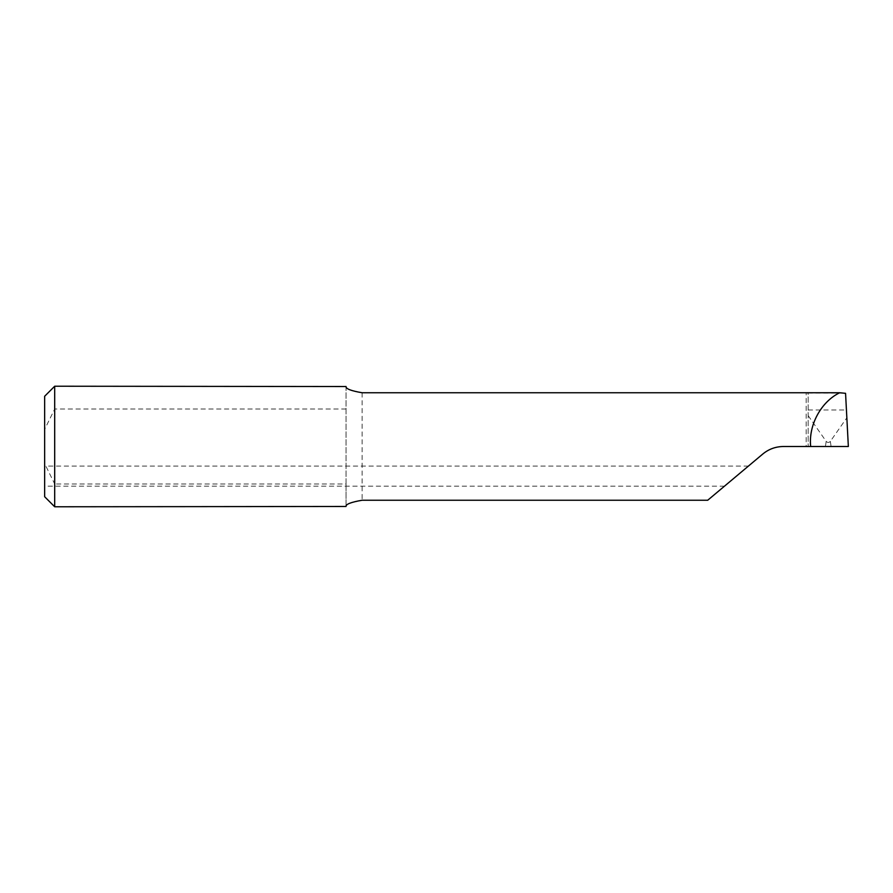<?xml version="1.0" encoding="UTF-8"?>
<svg xmlns="http://www.w3.org/2000/svg" width="893" height="893" viewBox="0 0 893 893"><rect width="100%" height="100%" fill="white"/><g stroke="black" fill="none" stroke-linecap="round" stroke-linejoin="round"><path stroke-width="0.67" stroke-dasharray="4.46 3.35" d="M44.65 476.125L44.65 486.172L44.65 476.125M736.446 476.125L748.423 466.079L736.446 476.125M346.037 506.465L346.037 386.535M346.037 386.222L346.037 483.973L54.696 483.973L54.696 506.777M346.037 483.973L346.037 506.777M346.037 409.027L54.696 409.027L44.65 429.366L44.65 463.634L54.696 483.973M54.696 386.222L54.696 409.027M808.165 415.625L826.181 441.388C827.565 442.794 828.95 442.794 830.334 441.388L846.843 417.779L848.35 446.5L806.156 446.5L806.156 392.753L808.165 393.3L808.165 446.5L808.165 393.3M846.843 417.779L845.559 393.322M44.65 429.366L44.65 396.269M44.65 496.731L44.65 463.634M707.702 500.247L762.789 454.024C768.806 449.079 775.693 446.578 783.462 446.5L806.156 446.5M362.111 392.753L362.111 500.247M808.165 409.976L846.43 409.976M807.964 393.043L843.048 393.043M826.181 441.388L825.411 446.5M830.334 441.388L831.104 446.5M724.48 486.172L44.65 486.172M748.423 466.079L44.65 466.079"/><path stroke-width="1.34" d="M346.037 386.535C345.725 388.779 351.083 390.855 362.111 392.753L839.677 392.753C821.047 401.738 808.377 425.224 810.677 446.5L783.462 446.5C775.66 446.589 768.773 449.09 762.789 454.024L707.702 500.247L362.111 500.247C351.061 502.156 345.703 504.232 346.037 506.465L54.696 506.777L54.696 386.222L346.037 386.535M839.677 392.753L845.559 393.322L848.35 446.5L810.677 446.5M54.696 386.222L44.65 396.269L44.65 496.731L54.696 506.777"/></g></svg>
